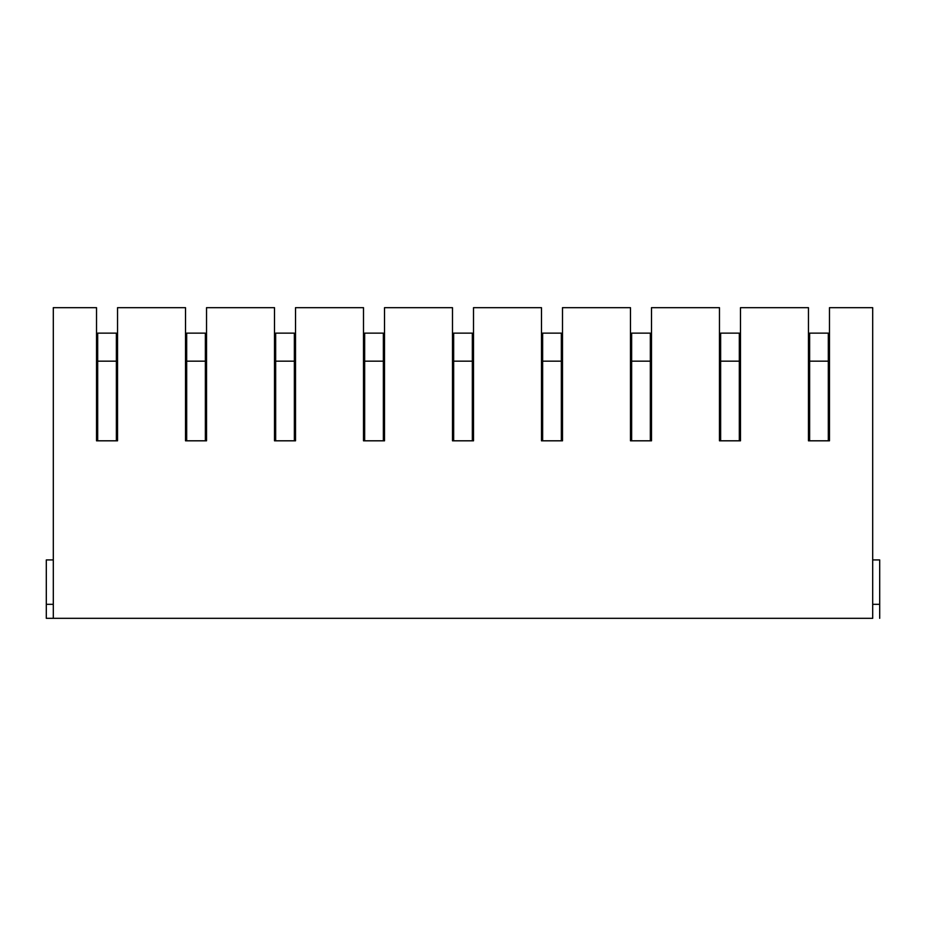 <?xml version="1.0" encoding="UTF-8"?>
<svg xmlns="http://www.w3.org/2000/svg" width="926" height="926" viewBox="0 0 926 926"><rect width="100%" height="100%" fill="white"/><g stroke="black" fill="none" stroke-linecap="round" stroke-linejoin="round"><path stroke-width="1.39" d="M117.544 440.811L117.544 307.675L185.513 307.675L185.513 440.811L206.533 440.811L206.533 307.675L274.501 307.675L274.501 440.811L295.521 440.811L295.521 307.675L363.501 307.675L363.501 440.811L384.522 440.811L384.522 307.675L452.49 307.675L452.49 440.811L473.51 440.811L473.51 307.675L541.479 307.675L541.479 440.811L562.499 440.811L562.499 307.675L630.479 307.675L630.479 440.811L651.499 440.811L651.499 307.675L719.467 307.675L719.467 440.811L740.487 440.811L740.487 307.675L808.456 307.675L808.456 440.811L829.476 440.811L829.476 307.675L872.697 307.675L872.697 618.325L46.3 618.325L53.303 618.325L53.303 307.675L96.524 307.675L96.524 440.811L117.544 440.811L116.375 440.811L116.375 333.129L97.681 333.129L97.681 440.811L96.524 440.811M841.502 618.325L855.404 618.325M857.511 618.325L780.433 618.325L857.511 618.325M796.673 618.325L782.528 618.325M707.684 618.325L693.539 618.325M752.514 618.325L766.415 618.325M768.522 618.325L691.433 618.325L768.522 618.325M694.94 618.325L765.015 618.325M659.52 618.325L602.444 618.325L659.52 618.325M618.684 618.325L604.551 618.325M663.514 618.325L677.427 618.325M605.951 618.325L676.026 618.325M570.532 618.325L513.455 618.325L570.532 618.325M529.695 618.325L515.55 618.325M574.525 618.325L588.427 618.325M516.951 618.325L587.026 618.325M481.543 618.325L424.455 618.325L481.543 618.325M440.707 618.325L426.562 618.325M485.537 618.325L499.438 618.325M427.962 618.325L498.038 618.325M392.543 618.325L335.467 618.325L392.543 618.325M351.706 618.325L337.573 618.325M396.536 618.325L410.45 618.325M338.974 618.325L409.049 618.325M303.554 618.325L246.478 618.325L303.554 618.325M262.718 618.325L248.573 618.325M307.548 618.325L321.449 618.325M249.974 618.325L320.049 618.325M214.566 618.325L157.478 618.325L214.566 618.325M173.729 618.325L159.585 618.325M218.559 618.325L232.461 618.325M160.985 618.325L231.06 618.325M125.566 618.325L68.489 618.325L125.566 618.325M84.729 618.325L70.596 618.325M129.559 618.325L143.472 618.325M71.996 618.325L142.072 618.325M783.928 618.325L854.003 618.325M117.544 352.054L116.375 352.054M97.681 352.054L96.524 352.054M206.533 440.811L205.364 440.811L205.364 333.129L186.682 333.129L186.682 440.811L185.513 440.811M206.533 352.054L205.364 352.054M186.682 352.054L185.513 352.054M295.521 440.811L294.352 440.811L294.352 333.129L275.67 333.129L275.67 440.811L274.501 440.811M295.521 352.054L294.352 352.054M275.67 352.054L274.501 352.054M384.522 440.811L383.352 440.811L383.352 333.129L364.659 333.129L364.659 440.811L363.501 440.811M384.522 352.054L383.352 352.054M364.659 352.054L363.501 352.054M473.51 440.811L472.341 440.811L472.341 333.129L453.659 333.129L453.659 440.811L452.49 440.811M473.51 352.054L472.341 352.054M453.659 352.054L452.49 352.054M562.499 440.811L561.341 440.811L561.341 333.129L542.648 333.129L542.648 440.811L541.479 440.811M562.499 352.054L561.341 352.054M542.648 352.054L541.479 352.054M651.499 440.811L650.33 440.811L650.33 333.129L631.648 333.129L631.648 440.811L630.479 440.811M651.499 352.054L650.33 352.054M631.648 352.054L630.479 352.054M740.487 440.811L739.318 440.811L739.318 333.129L720.636 333.129L720.636 440.811L719.467 440.811M740.487 352.054L739.318 352.054M720.636 352.054L719.467 352.054M829.476 440.811L828.319 440.811L828.319 333.129L809.625 333.129L809.625 440.811L808.456 440.811M829.476 352.054L828.319 352.054M809.625 352.054L808.456 352.054M53.303 559.929L46.3 559.929L46.3 604.319L53.303 604.319M46.3 604.319L46.3 618.325M872.697 604.319L879.7 604.319L879.7 618.325M872.697 559.929L879.7 559.929L879.7 604.319M116.375 361.163L97.681 361.163M205.364 361.163L186.682 361.163M294.352 361.163L275.67 361.163M383.352 361.163L364.659 361.163M472.341 361.163L453.659 361.163M561.341 361.163L542.648 361.163M650.33 361.163L631.648 361.163M739.318 361.163L720.636 361.163M828.319 361.163L809.625 361.163"/></g></svg>

